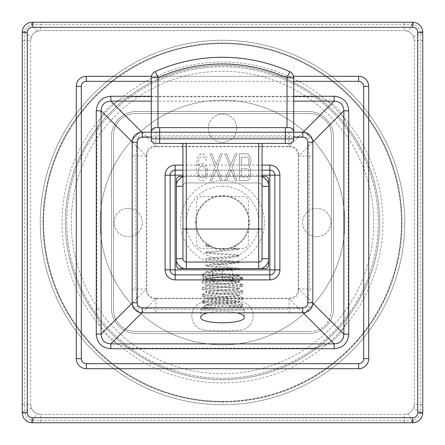 <?xml version="1.0" encoding="UTF-8"?>
<svg xmlns="http://www.w3.org/2000/svg" width="445" height="445" viewBox="0 0 445 445"><rect width="100%" height="100%" fill="white"/><g stroke="black" fill="none" stroke-linecap="round" stroke-linejoin="round"><path stroke-width="0.33" stroke-dasharray="2.23 1.67" d="M212.666 246.992L206.563 243.537C205.913 243.359 213.845 248.377 217.555 248.427L222.5 248.894A26.394 26.394 0 0 0 248.894 222.5A26.394 26.394 0 0 0 222.5 196.106A26.394 26.394 0 0 0 196.106 222.5A26.394 26.394 0 0 0 222.5 248.894L227.445 248.427C231.578 248.238 239.204 243.237 238.437 243.537L232.335 246.992A26.394 26.394 0 0 0 222.5 196.106A26.394 26.394 0 0 0 212.666 246.992M222.5 100.17A122.331 122.331 0 0 0 100.17 222.5A122.331 122.331 0 0 0 222.5 344.83A122.331 122.331 0 0 0 344.83 222.5A122.331 122.331 0 0 0 222.5 100.17A122.331 122.331 0 0 0 100.17 222.5A122.331 122.331 0 0 0 222.5 344.83A122.331 122.331 0 0 0 344.83 222.5A122.331 122.331 0 0 0 222.5 100.17M128.238 208.338A14.162 14.162 0 0 1 142.4 222.5A14.162 14.162 0 0 1 128.238 236.662A14.162 14.162 0 0 1 114.081 222.5A14.162 14.162 0 0 1 128.238 208.338A14.162 14.162 0 0 1 142.4 222.5A14.162 14.162 0 0 1 128.238 236.662A14.162 14.162 0 0 1 114.081 222.5A14.162 14.162 0 0 1 128.238 208.338M236.662 128.238A14.162 14.162 0 0 1 222.5 142.4A14.162 14.162 0 0 1 208.338 128.238A14.162 14.162 0 0 1 222.5 114.081A14.162 14.162 0 0 1 236.662 128.238A14.162 14.162 0 0 1 222.5 142.4A14.162 14.162 0 0 1 208.338 128.238A14.162 14.162 0 0 1 222.5 114.081A14.162 14.162 0 0 1 236.662 128.238M316.762 236.662A14.162 14.162 0 0 1 302.6 222.5A14.162 14.162 0 0 1 316.762 208.338A14.162 14.162 0 0 1 330.919 222.5A14.162 14.162 0 0 1 316.762 236.662A14.162 14.162 0 0 1 302.6 222.5A14.162 14.162 0 0 1 316.762 208.338A14.162 14.162 0 0 1 330.919 222.5A14.162 14.162 0 0 1 316.762 236.662M204.839 330.151A203.432 203.432 0 0 0 240.161 330.151A14.246 14.246 0 0 0 253.133 314.965A14.246 14.246 0 0 0 238.175 301.738A299.285 299.285 0 0 1 206.825 301.738A14.246 14.246 0 0 0 191.867 314.965A14.246 14.246 0 0 0 204.839 330.151A203.432 203.432 0 0 0 240.161 330.151A14.246 14.246 0 0 0 253.133 314.965A14.246 14.246 0 0 0 238.175 301.738A299.285 299.285 0 0 1 206.825 301.738A14.246 14.246 0 0 0 191.867 314.965A14.246 14.246 0 0 0 204.839 330.151M207.587 170.34L206.97 167.487L204.516 164.066L202.976 163.493L201.44 163.493L199.905 164.066L198.064 166.347L198.676 160.072L200.211 157.219L201.134 156.646L202.976 156.646L204.822 158.359L205.434 160.072L206.97 160.072L205.74 156.078L204.205 154.365L202.67 153.798L199.905 154.365L198.37 156.078L197.446 158.359L196.529 165.206L196.835 173.188L198.37 178.323L199.905 180.036L201.44 180.609L202.976 180.609L204.516 180.036L206.052 178.323L207.587 173.188L207.587 170.34L207.587 173.188L206.97 176.042L206.052 178.323L204.516 180.036L202.976 180.609L201.44 180.609L199.905 180.036L198.37 178.323L196.835 173.188L196.529 165.206L197.446 158.359L198.37 156.078L199.905 154.365L201.44 153.798L204.205 154.365L205.74 156.078L206.97 160.072L205.434 160.072L204.822 158.359L202.976 156.646L201.134 156.646L200.211 157.219L198.676 160.072L198.064 166.347L199.905 164.066L201.44 163.493L202.976 163.493L204.516 164.066L206.97 167.487L207.587 170.34M216.187 169.768L220.486 180.609L222.333 180.609L217.11 166.914L222.333 153.798L220.486 153.798L216.187 164.633L211.887 153.798L210.046 153.798L215.269 166.914L210.046 180.609L211.887 180.609L216.187 169.768L211.887 180.609L210.046 180.609L215.269 166.914L210.046 153.798L211.887 153.798L216.187 164.633L220.486 153.798L222.333 153.798L217.11 166.914L222.333 180.609L220.486 180.609L216.187 169.768M230.933 169.768L235.238 180.609L237.079 180.609L231.856 166.914L237.079 153.798L235.238 153.798L230.933 164.633L226.633 153.798L224.792 153.798L230.015 166.914L224.792 180.609L226.633 180.609L230.933 169.768L226.633 180.609L224.792 180.609L230.015 166.914L224.792 153.798L226.633 153.798L230.933 164.633L235.238 153.798L237.079 153.798L231.856 166.914L237.079 180.609L235.238 180.609L230.933 169.768M249.673 167.487L249.061 166.914L250.596 164.066L250.902 160.072L249.673 156.078L248.444 154.365L246.908 153.798L239.538 153.798L239.538 180.609L246.908 180.609L248.444 180.036L249.673 178.323L250.902 174.334L250.596 169.768L249.673 167.487L250.596 169.768L250.902 174.334L249.673 178.323L248.444 180.036L246.908 180.609L239.538 180.609L239.538 153.798L246.908 153.798L248.444 154.365L249.673 156.078L250.902 160.072L250.596 164.066L249.061 166.914L249.673 167.487M248.138 157.786L247.22 157.219L241.379 157.219L241.379 165.206L247.22 165.206L248.138 164.633L248.755 163.493L249.061 161.78L248.755 158.932L248.138 157.786L249.061 160.639L248.755 163.493L248.138 164.633L247.22 165.206L241.379 165.206L241.379 157.219L247.22 157.219L248.138 157.786M248.755 175.475L249.061 172.048L248.138 169.2L247.22 168.627L241.379 168.627L241.379 177.182L247.22 177.182L248.138 176.615L248.755 175.475L248.138 176.615L247.22 177.182L241.379 177.182L241.379 168.627L247.22 168.627L248.138 169.2L249.061 172.048L248.755 175.475M206.052 170.908L205.74 174.334L204.205 177.182L203.287 177.755L201.134 177.755L200.211 177.182L199.293 176.042L198.37 172.621L198.676 169.2L200.211 166.914L201.134 166.347L203.287 166.347L204.205 166.914L205.74 169.2L206.052 170.908L205.74 169.2L204.205 166.914L203.287 166.347L201.134 166.347L200.211 166.914L198.676 169.2L198.37 170.908L198.676 174.334L200.211 177.182L201.134 177.755L203.287 177.755L204.205 177.182L205.74 174.334L206.052 170.908M413.477 25.042A5.028 0.868 -90 0 0 412.693 22.25L415.33 22.6L411.325 22.25A5.028 0.401 -90 0 1 411.67 24.703A15.08 1.858 -70.5 0 1 407.67 31.206L404.316 30.627A10.057 10.057 0 0 1 414.373 40.684L413.794 37.33C412.699 34.387 410.652 32.346 407.67 31.206L404.316 30.627L40.684 30.627L37.33 31.206C34.387 32.301 32.346 34.348 31.206 37.33L30.627 40.684A10.057 10.057 0 0 1 40.684 30.627L40.684 24.347L31.523 25.042C27.924 25.988 25.76 28.152 25.042 31.523L24.347 40.684L24.347 404.316L25.042 413.477C25.988 417.076 28.152 419.24 31.523 419.958L40.684 420.653L404.316 420.653L413.477 419.958C417.076 419.012 419.24 416.848 419.958 413.477L420.653 404.316L420.653 40.684L419.958 31.523C419.012 27.924 416.848 25.76 413.477 25.042L404.316 24.347L40.684 24.347L40.684 22.25L32.307 22.25L29.598 22.623L32.307 22.25A5.028 0.868 -90 0 0 31.523 25.042M25.042 31.523A5.028 0.868 180 0 0 22.25 32.307L22.6 29.67L22.25 33.675A5.028 0.401 180 0 1 24.703 33.331A15.08 1.858 -160.5 0 1 31.206 37.33L30.627 40.684L30.627 404.316L31.206 407.67C32.301 410.613 34.348 412.654 37.33 413.794L40.684 414.373A10.057 10.057 0 0 1 30.627 404.316L22.25 404.316L22.25 412.693L22.623 415.402L22.25 412.693A5.028 0.868 180 0 0 25.042 413.477M31.523 419.958A5.028 0.868 90 0 0 32.307 422.75L29.67 422.4L33.675 422.75A5.028 0.401 90 0 1 33.331 420.297A15.08 1.858 109.5 0 1 37.33 413.794L40.684 414.373L404.316 414.373L407.67 413.794C410.613 412.699 412.654 410.652 413.794 407.67L414.373 404.316A10.057 10.057 0 0 1 404.316 414.373L404.316 422.75L412.693 422.75A5.028 0.868 90 0 0 413.477 419.958M419.958 413.477A5.028 0.868 0 0 0 422.75 412.693L422.4 415.33L422.75 411.325A5.028 0.401 0 0 1 420.297 411.67A15.08 1.858 19.5 0 1 413.794 407.67L414.373 404.316L414.373 40.684L422.75 40.684L422.75 32.307L422.377 29.598L422.75 32.307A5.028 0.868 -0 0 0 419.958 31.523M222.5 40.261A182.239 182.239 0 0 1 404.739 222.5A182.239 182.239 0 0 1 222.5 404.739A182.239 182.239 0 0 1 40.261 222.5A182.239 182.239 0 0 1 222.5 40.261A182.239 182.239 0 0 0 40.261 222.5A182.239 182.239 0 0 0 222.5 404.739A182.239 182.239 0 0 0 404.739 222.5A182.239 182.239 0 0 0 222.5 40.261M422.75 411.325L422.75 404.316L414.373 404.316L414.373 40.684M33.675 422.75L40.684 422.75L40.684 414.373L404.316 414.373M22.25 33.675L22.25 40.684L30.627 40.684L30.627 404.316M411.325 22.25L404.316 22.25L404.316 30.627L40.684 30.627M404.316 22.25L40.684 22.25M308.379 111.484A25.137 25.137 0 0 1 333.516 136.621L333.516 308.379A25.137 25.137 0 0 1 308.379 333.516L136.621 333.516A25.137 25.137 0 0 1 111.484 308.379L111.484 136.621A25.137 25.137 0 0 1 136.621 111.484L308.379 111.484L136.621 111.484A25.137 25.137 0 0 0 111.484 136.621L111.484 308.379A25.137 25.137 0 0 0 136.621 333.516L308.379 333.516A25.137 25.137 0 0 0 333.516 308.379L333.516 136.621A25.137 25.137 0 0 0 308.379 111.484M421.293 27.089L419.596 24.992L421.293 27.089M413.794 37.33A15.08 1.858 -19.5 0 1 420.297 33.331A5.028 0.401 0 0 1 422.75 33.675M422.75 404.316L422.75 40.684M407.67 413.794A15.08 1.858 70.5 0 1 411.67 420.297A5.028 0.401 90 0 1 411.325 422.75M40.684 422.75L404.316 422.75M23.707 417.911L25.404 420.008L23.707 417.911M31.206 407.67A15.08 1.858 160.5 0 1 24.703 411.67A5.028 0.401 180 0 1 22.25 411.325M22.25 40.684L22.25 404.316M27.089 23.707L24.992 25.404L27.089 23.707M37.33 31.206A15.08 1.858 -109.5 0 1 33.331 24.703A5.028 0.401 -90 0 1 33.675 22.25M412.693 422.75L415.402 422.377L412.693 422.75M417.911 421.293L420.008 419.596L417.911 421.293M222.5 373.733A151.233 151.233 0 0 1 71.267 222.5A151.233 151.233 0 0 1 222.5 71.267A151.233 151.233 0 0 1 373.733 222.5A151.233 151.233 0 0 1 222.5 373.733A151.233 151.233 0 0 1 71.267 222.5A151.233 151.233 0 0 1 222.5 71.267A151.233 151.233 0 0 1 373.733 222.5A151.233 151.233 0 0 1 222.5 373.733M222.5 65.398A157.102 157.102 0 0 1 379.602 222.5A157.102 157.102 0 0 1 222.5 379.602A157.102 157.102 0 0 1 65.398 222.5A157.102 157.102 0 0 1 222.5 65.398A157.102 157.102 0 0 0 65.398 222.5A157.102 157.102 0 0 0 222.5 379.602A157.102 157.102 0 0 0 379.602 222.5A157.102 157.102 0 0 0 222.5 65.398M222.5 382.95A160.45 160.45 0 0 1 62.05 222.5A160.45 160.45 0 0 1 222.5 62.05A160.45 160.45 0 0 1 382.95 222.5A160.45 160.45 0 0 1 222.5 382.95M66.739 222.5A155.761 155.761 0 0 0 222.5 378.261A155.761 155.761 0 0 0 378.261 222.5A155.761 155.761 0 0 0 222.5 66.739A155.761 155.761 0 0 0 66.739 222.5A155.761 155.761 0 0 1 222.5 66.739A155.761 155.761 0 0 1 378.261 222.5A155.761 155.761 0 0 1 222.5 378.261A155.761 155.761 0 0 1 66.739 222.5M43.465 222.5A179.035 179.035 0 0 0 222.5 401.535A179.035 179.035 0 0 0 401.535 222.5A179.035 179.035 0 0 0 222.5 43.465A179.035 179.035 0 0 0 43.465 222.5A179.035 179.035 0 0 0 222.5 401.535A179.035 179.035 0 0 0 401.535 222.5A179.035 179.035 0 0 0 222.5 43.465A179.035 179.035 0 0 0 43.465 222.5M42.959 222.5A179.541 179.541 0 0 1 222.5 42.959A179.541 179.541 0 0 1 402.041 222.5A179.541 179.541 0 0 1 222.5 402.041A179.541 179.541 0 0 1 42.959 222.5A179.541 179.541 0 0 0 222.5 402.041A179.541 179.541 0 0 0 402.041 222.5A179.541 179.541 0 0 0 222.5 42.959A179.541 179.541 0 0 0 42.959 222.5M368.71 358.653A10.057 10.057 0 0 1 358.653 368.71L86.347 368.71A10.057 10.057 0 0 1 76.29 358.653L76.29 86.347A10.057 10.057 0 0 1 86.347 76.29L358.653 76.29A10.057 10.057 0 0 1 368.71 86.347L368.71 358.653M309.637 348.179L135.363 348.179A38.543 38.543 0 0 1 96.821 309.637A38.543 38.543 0 0 0 135.363 348.179L309.637 348.179A38.543 38.543 0 0 0 348.179 309.637A38.543 38.543 0 0 1 309.637 348.179M96.821 309.637L96.821 135.363A38.543 38.543 0 0 1 135.363 96.821A38.543 38.543 0 0 0 96.821 135.363L96.821 309.637M135.363 96.821L309.637 96.821A38.543 38.543 0 0 1 348.179 135.363A38.543 38.543 0 0 0 309.637 96.821L135.363 96.821M348.179 135.363L348.179 309.637L348.179 135.363M303.106 312.818L289.011 298.723C295.313 298.884 298.55 295.647 298.723 289.011L298.211 289.011L298.211 155.989L298.723 155.989C298.884 149.687 295.647 146.45 289.011 146.277L289.011 146.789L155.989 146.789L155.989 146.277C149.681 146.116 146.45 149.353 146.277 155.989L146.789 155.989L146.789 289.011L146.277 289.011C146.116 295.313 149.353 298.55 155.989 298.723L155.989 298.211L289.011 298.211L289.011 309.169L155.989 309.169L142.066 308.023L142.233 312.824L140.715 312.707M237.135 312.824C227.378 310.827 217.622 310.827 207.865 312.824M312.818 303.106L298.723 289.011L309.169 289.011L308.023 302.934L312.824 302.767L312.707 304.285M312.818 141.894L298.723 155.989L309.169 155.989L309.169 289.011L312.824 289.011M312.824 291.636L312.824 302.767M308.023 302.934L306.911 305.609A5.028 5.028 0 0 1 305.609 306.911L302.934 308.023L289.011 309.169L289.011 312.824L304.091 312.735M141.894 312.818L155.989 298.723L155.989 312.824M153.364 312.824L142.233 312.824M132.182 303.106L146.277 289.011L135.831 289.011L135.831 155.989L136.977 142.066L132.176 142.233L132.293 140.715M142.066 308.023L139.391 306.911A5.028 5.028 0 0 1 138.089 305.609L136.977 302.934L135.831 289.011L132.176 289.011L132.265 304.091M132.182 141.894L146.277 155.989L132.176 155.989M132.176 153.364L132.176 142.233M136.977 142.066L138.089 139.391A5.028 5.028 0 0 1 139.391 138.089L142.066 136.977L155.989 135.831L155.989 132.176L304.285 132.293M141.894 132.182L155.989 146.277L155.989 135.831L289.011 135.831L302.934 136.977L305.609 138.089L308.452 133.939A10.057 10.057 0 0 1 311.061 136.548L306.911 139.391L308.023 142.066L309.169 155.989L312.824 155.989L312.735 140.909M139.391 138.089L136.548 133.939A10.057 10.057 0 0 0 133.939 136.548L138.089 139.391L139.391 138.089M136.587 133.912L137.622 133.3M138.662 132.833L139.736 132.493M140.909 132.265L289.011 132.176L289.011 146.277L155.989 146.277M142.066 136.977L142.233 132.176M302.934 136.977L302.767 132.176M308.213 133.778L306.015 132.716M311.088 136.587L311.7 137.622M312.168 138.662L312.507 139.736M308.023 142.066L312.824 142.233M311.222 308.213L312.284 306.015M311.061 308.452A10.057 10.057 0 0 1 308.452 311.061L305.609 306.911L306.911 305.609L311.061 308.452M308.413 311.088L307.378 311.7M306.338 312.168L305.264 312.507M302.934 308.023L302.767 312.824M138.089 305.609L133.939 308.452A10.057 10.057 0 0 0 136.548 311.061L139.391 306.911L138.089 305.609M133.912 308.413L133.3 307.378M132.833 306.338L132.493 305.264M136.977 302.934L132.176 302.767M136.787 311.222L138.985 312.284M133.778 136.787L132.716 138.985M289.456 127.659L289.194 127.654A4.522 4.522 0 0 1 293.717 132.176L151.283 132.176L151.283 138.879L159.66 138.879L159.66 132.176L151.283 132.176L151.283 77.68A6.703 6.703 0 0 1 155.255 71.556L157.986 77.68L151.283 77.68M175.163 274.865L269.837 274.865A5.028 5.028 0 0 0 274.865 269.837L274.865 175.163A5.028 5.028 0 0 0 269.837 170.135L175.163 170.135A5.028 5.028 0 0 0 170.135 175.163L170.135 269.837A5.028 5.028 0 0 0 175.163 274.865M201.635 196.612A5.028 5.028 0 0 0 196.612 201.635L196.612 243.365A5.028 5.028 0 0 0 201.635 248.388L243.365 248.388A5.028 5.028 0 0 0 248.388 243.365L248.388 201.635A5.028 5.028 0 0 0 243.365 196.612L201.635 196.612M262.049 170.135L182.951 170.135M242.597 306.132L241.145 306.922C242.653 307.434 221.243 307.951 209.139 308.446L202.325 308.446L202.33 307.695L207.275 308.446L202.325 308.446L200.717 310.059L244.283 310.059L244.283 317.146M209.139 308.446L229.954 307.289L242.675 306.038L237.09 305.237L202.403 302.828L205.946 304.881C205.223 305.559 241.479 306.26 241.145 306.922L244.283 310.059L200.717 310.059L200.717 317.146M202.403 302.828L209.973 301.788L227.111 300.842L242.675 299.435L237.079 298.634L202.403 296.225L207.921 295.33L242.675 292.832L237.085 292.031L202.408 289.628L207.91 288.733L242.675 286.23L237.09 285.429L202.408 283.026L207.915 282.124L242.675 279.627L237.079 278.826L202.403 276.423L203.521 275.961L203.521 274.32L205.896 272.624C205.056 273.736 240.267 274.832 239.104 275.922C239.927 277.046 205.062 278.108 205.896 279.226C204.778 280.322 239.894 281.407 239.104 282.525C240.35 283.61 204.75 284.739 205.896 285.829C204.889 286.93 240.322 288.043 239.104 289.128C239.905 290.251 204.939 291.319 205.896 292.432C204.967 293.544 239.911 294.612 239.104 295.73C238.603 296.198 234.331 296.665 226.294 297.138C214.39 297.766 207.587 298.4 205.896 299.034C204.639 300.114 240.317 301.254 239.104 302.333C239.955 303.184 218.929 304.041 210.012 304.881L205.946 304.881C206.875 304.219 213.661 303.562 226.294 302.906C234.331 302.433 238.603 301.96 239.104 301.493C239.911 300.375 204.967 299.307 205.896 298.195C204.939 297.082 239.905 296.014 239.104 294.89C240.322 293.811 204.889 292.693 205.896 291.592C204.75 290.502 240.35 289.372 239.104 288.293C239.894 287.17 204.778 286.085 205.896 284.989C205.062 283.871 239.927 282.809 239.104 281.691C240.267 280.6 205.056 279.499 205.896 278.386L206.875 278.025L203.521 275.961M202.325 307.695L237.079 305.198L242.675 304.397L207.921 301.894L202.325 301.093L238.314 298.495L242.675 297.794L207.91 295.291L202.325 294.49L237.079 291.992L242.675 291.191L207.921 288.694L202.325 287.887L237.079 285.39L242.675 284.589L207.915 282.086L202.325 281.285L237.09 278.787L242.675 277.986L207.91 275.483L202.325 274.682L203.521 274.32M207.275 308.446L204.105 306.666L210.012 304.881M202.408 300.998L205.996 298.918L205.896 298.195L202.408 296.225M242.597 304.302L239.01 302.222L239.104 301.493L242.592 299.53M202.403 274.593L205.896 272.624L205.896 271.784C204.661 272.868 240.189 273.992 239.104 275.088C240.222 276.056 211.837 277.057 206.875 278.025M242.592 277.891L239.104 275.922L239.104 275.088M202.408 281.19L205.99 279.11L205.896 278.386L202.408 276.423M242.592 284.494L239.01 282.414L239.104 281.691L242.592 279.721M202.408 287.793L205.99 285.712L205.896 284.989L202.408 283.026M242.597 291.097L239.01 289.016L239.104 288.293L242.592 286.324M202.403 294.395L205.99 292.315L205.896 291.592L202.403 289.623M242.592 297.699L239.104 295.73L239.01 295.007L242.597 292.927M204.105 306.666L205.946 304.881M205.896 251.976L205.896 252.816L239.104 249.517L230.399 248.388L232.379 247.693L239.104 248.677L205.896 251.976C206.196 252.371 209.267 252.76 215.113 253.144C225.409 253.856 239.527 254.551 239.104 255.28C240.278 256.37 205.028 257.466 205.896 258.578C204.633 259.658 240.35 260.803 239.104 261.882C240.011 262.989 204.711 264.096 205.896 265.181C205.084 266.305 239.955 267.367 239.104 268.485C240.15 269.587 205.101 270.666 205.896 271.784M239.104 268.485L239.104 269.32C240.189 268.229 204.661 267.106 205.896 266.021C205.101 264.903 240.15 263.824 239.104 262.722C239.955 261.599 205.084 260.542 205.896 259.418C204.711 258.328 240.011 257.227 239.104 256.12C240.35 255.035 204.633 253.895 205.896 252.816M206.875 272.262C211.837 271.294 240.222 270.293 239.104 269.32M205.896 265.181L205.896 266.021M239.104 261.882L239.104 262.722M205.896 258.578L205.896 259.418M239.104 255.28L239.104 256.12M293.55 76.29L151.428 76.29M309.637 331.425A21.783 21.783 0 0 0 331.425 309.637A21.783 21.783 0 0 1 309.637 331.425L135.363 331.425A21.783 21.783 0 0 1 113.575 309.637L113.575 135.363A21.783 21.783 0 0 1 135.363 113.575L309.637 113.575A21.783 21.783 0 0 1 331.425 135.363L331.425 309.637L331.425 135.363A21.783 21.783 0 0 0 309.637 113.575L135.363 113.575A21.783 21.783 0 0 0 113.575 135.363L113.575 309.637A21.783 21.783 0 0 0 135.363 331.425L309.637 331.425M222.5 264.391A41.891 41.891 0 0 0 264.391 222.5A41.891 41.891 0 0 0 222.5 180.609A41.891 41.891 0 0 0 180.609 222.5A41.891 41.891 0 0 0 222.5 264.391M195.438 222.5A27.062 27.062 0 0 1 222.5 195.438A27.062 27.062 0 0 1 249.562 222.5A27.062 27.062 0 0 1 222.5 249.562A27.062 27.062 0 0 1 195.438 222.5M209.156 246.046L211.164 247.075L205.896 246.213L208.438 245.623L207.359 244.928L205.896 245.373L209.156 246.046M155.255 71.556A164.895 164.895 0 0 1 289.756 71.662A6.703 6.703 0 0 1 293.717 77.78L293.717 138.879A4.522 4.522 0 0 1 289.194 143.407L258.695 143.273L258.695 182.951L258.695 176.415L262.049 176.415L262.049 258.695A3.354 3.354 0 0 1 258.695 262.049L186.305 262.049A3.354 3.354 0 0 1 182.951 258.695L182.951 186.305A3.354 3.354 0 0 1 186.305 182.951L258.695 182.951A3.354 3.354 0 0 1 262.049 186.305A3.354 3.354 0 0 0 258.695 182.951L186.305 182.951A3.354 3.354 0 0 0 182.951 186.305L182.951 176.415L262.049 176.415L262.049 143.407L260.759 143.39M182.951 176.415L186.305 176.415L182.951 176.415L182.951 143.407L183.83 143.407L182.951 143.407M186.305 176.415L186.305 182.951L186.305 176.415L258.695 176.415L186.305 176.415L186.305 143.273L258.695 143.273M268.585 186.305L268.585 258.695M265.231 176.415A3.354 3.354 0 0 1 268.585 179.769M268.585 265.231A3.354 3.354 0 0 1 265.231 268.585M258.695 268.585L186.305 268.585M176.415 258.695L176.415 186.305M179.769 268.585A3.354 3.354 0 0 1 176.415 265.231M176.415 179.769A3.354 3.354 0 0 1 179.769 176.415M185.571 143.29L184.681 143.357M184.475 143.373L159.66 143.407L159.66 138.879L293.717 138.879M155.806 143.407L159.66 143.407L155.806 143.407A4.522 4.522 0 0 1 151.283 138.879M261.171 143.407L262.049 143.407M287.014 127.654L155.806 127.654L157.986 127.654L157.986 77.68A158.186 158.186 0 0 1 287.014 77.78L287.014 127.654L157.986 127.654M289.194 127.654L155.806 127.654A4.522 4.522 0 0 0 151.283 132.176L151.283 132.032M290.207 127.771L291.152 128.099L290.207 127.771M293.444 130.624L293.65 131.409L293.444 130.624M293.717 132.176L159.66 132.176L159.66 127.654L155.806 127.654L151.35 131.409L151.556 130.624M151.917 129.868L152.418 129.178M153.853 128.099L154.793 127.771M289.756 71.662L287.014 77.78L293.717 77.78M232.396 269.275L232.396 281.151L222.5 281.151L238.336 281.151L206.664 281.151L222.5 281.151L211.075 281.151L212.604 281.151L212.604 279.621L212.604 281.151L222.5 281.151C219.19 279.115 215.892 279.115 212.604 281.151C215.914 279.115 219.213 279.115 222.5 281.151L233.925 281.151L232.396 281.151L232.396 279.621L232.396 281.151C229.086 279.115 225.787 279.115 222.5 281.151C225.81 279.115 229.108 279.115 232.396 281.151L232.396 269.275L222.5 269.275L232.396 269.275L222.5 263.329L212.604 269.275L232.396 269.275L212.604 269.275L212.604 281.151L212.604 269.275M222.5 281.151L222.5 269.275L222.5 281.151M222.5 279.56C216.643 279.577 212.104 279.81 208.894 280.255L205.395 280.255L202.709 278.381L204.305 278.381C208.588 279.06 214.651 279.416 222.5 279.443C230.382 279.41 236.451 279.06 240.695 278.381L242.291 278.381L239.605 280.255L236.106 280.255C232.907 279.81 228.374 279.577 222.5 279.56M205.395 280.255A17.11 2.815 180 0 1 222.5 277.524A17.11 2.815 180 0 1 239.605 280.255M242.186 278.381C240.1 276.345 233.536 275.227 222.5 275.016C211.464 275.227 204.9 276.345 202.814 278.381M233.925 281.151L232.396 279.621M222.5 186.221A36.279 36.279 0 0 0 186.221 222.5A36.279 36.279 0 0 0 222.5 258.779A36.279 36.279 0 0 0 258.779 222.5A36.279 36.279 0 0 0 222.5 186.221M222.5 401.384A178.884 178.884 0 0 0 401.384 222.5A178.884 178.884 0 0 0 222.5 43.616A178.884 178.884 0 0 0 43.616 222.5A178.884 178.884 0 0 0 222.5 401.384M293.717 81.318L151.283 81.318M293.717 96.27L151.283 96.27M293.717 101.126L151.283 101.126M155.989 298.723L289.011 298.723M146.277 155.989L146.277 289.011M303.106 132.182L289.011 146.277M298.723 289.011L298.723 155.989M306.911 139.391L305.609 138.089A5.028 5.028 0 0 1 306.911 139.391M293.717 137.205L151.283 137.205M262.049 165.106L182.951 165.106M262.049 175.163L182.951 175.163M226.294 297.138L227.111 299.201L227.111 300.842L226.294 302.906M260.525 176.42A10.057 10.057 0 0 1 262.049 176.826M182.951 176.826A10.057 10.057 0 0 1 184.475 176.42M258.695 176.415L262.049 176.415M285.34 143.407L285.34 127.654M422.138 28.847L421.532 27.512M419.468 24.875L417.549 23.502M22.862 416.153L23.468 417.488M25.532 420.125L27.451 421.498M28.847 22.862L27.512 23.468M24.875 25.532L23.502 27.451M416.153 422.138L417.488 421.532M420.125 419.468L421.498 417.549M298.211 289.011C298.133 295.558 292.76 298.439 289.011 298.211M155.989 298.211C149.442 298.133 146.561 292.76 146.789 289.011M146.789 155.989C146.867 149.442 152.24 146.561 155.989 146.789M289.011 146.789C295.558 146.867 298.439 152.24 298.211 155.989M242.675 306.038L242.675 304.397M202.33 302.733L202.33 301.093M204.45 306.416L202.408 307.601M242.675 299.435L242.675 297.794M202.325 296.131L202.325 294.49M242.675 292.832L242.675 291.191M202.325 289.534L202.325 287.887M242.675 286.23L242.675 284.589M202.325 282.931L202.325 281.285M242.675 279.627L242.675 277.986M202.325 276.328L202.325 274.682M239.104 248.677L239.104 249.517M205.896 245.373L205.896 246.213M202.709 278.381L206.664 281.151M238.336 281.151L242.291 278.381M211.075 281.151L212.604 279.621"/><path stroke-width="0.67" d="M412.693 22.25L32.307 22.25A10.057 10.057 0 0 0 22.25 32.307L22.25 412.693A10.057 10.057 0 0 0 32.307 422.75L412.693 422.75A10.057 10.057 0 0 0 422.75 412.693L422.75 32.307A10.057 10.057 0 0 0 412.693 22.25L412.693 27.279L32.307 27.279L32.307 22.25M422.138 28.847L421.532 27.512M419.468 24.875L417.621 23.541M22.862 416.153L23.468 417.488M25.532 420.125L27.379 421.459M28.847 22.862L27.512 23.468M24.875 25.532L23.541 27.379M416.153 422.138L417.488 421.532M420.125 419.468L421.459 417.621M151.428 76.29L86.347 76.29A10.057 10.057 0 0 0 76.29 86.347L76.29 358.653A10.057 10.057 0 0 0 86.347 368.71L358.653 368.71A10.057 10.057 0 0 0 368.71 358.653L368.71 86.347A10.057 10.057 0 0 0 358.653 76.29L293.55 76.29M151.283 96.27L110.838 96.27C101.938 97.027 97.082 101.883 96.27 110.838L96.27 334.162C97.027 343.062 101.883 347.918 110.838 348.73L110.838 343.874L334.162 343.874C340.264 343.54 343.501 340.303 343.874 334.162L343.874 110.838C343.54 104.736 340.303 101.499 334.162 101.126L293.717 101.126M110.838 348.73L334.162 348.73C343.062 347.973 347.918 343.117 348.73 334.162L348.73 110.838C347.973 101.938 343.117 97.082 334.162 96.27L334.162 101.126L303.106 132.182M334.162 348.73L334.162 343.874L303.106 312.818M96.27 334.162L101.126 334.162C101.46 340.264 104.697 343.501 110.838 343.874L141.894 312.818M96.27 110.838L101.126 110.838L101.126 334.162L132.182 303.106M110.838 96.27L110.838 101.126C104.736 101.46 101.499 104.697 101.126 110.838L132.182 141.894M348.73 110.838L343.874 110.838L312.818 141.894M348.73 334.162L343.874 334.162L312.818 303.106M207.865 312.824C203.22 313.992 200.84 315.438 200.717 317.146C199.66 324.644 245.34 324.644 244.283 317.146C244.16 315.438 241.78 313.992 237.135 312.824M312.824 289.011L312.824 291.636M155.989 312.824L153.364 312.824M132.176 155.989L132.176 153.364M137.622 133.3L138.662 132.833M139.736 132.493L140.909 132.265M304.285 132.293L305.665 132.604L302.767 132.176L293.717 132.176L293.65 131.409L293.717 138.879L285.34 138.879L285.34 132.176L293.717 132.176A4.522 4.522 0 0 0 289.194 127.654L289.456 127.659M306.015 132.716L308.213 133.778M311.7 137.622L312.168 138.662M312.507 139.736L312.735 140.909M154.793 127.771L155.806 127.654A4.522 4.522 0 0 0 151.283 132.176L142.233 132.176A10.057 10.057 0 0 0 132.176 142.233L132.176 302.767A10.057 10.057 0 0 0 142.233 312.824L302.767 312.824A10.057 10.057 0 0 0 312.824 302.767L312.824 142.233A10.057 10.057 0 0 0 302.767 132.176L302.767 137.205L293.717 137.205M312.707 304.285L312.824 302.767L307.795 302.767L307.795 142.233L312.824 142.233M312.284 306.015L311.222 308.213M307.378 311.7L306.338 312.168M305.264 312.507L304.091 312.735M138.985 312.284L136.787 311.222M133.3 307.378L132.833 306.338M132.493 305.264L132.265 304.091M140.715 312.707L142.233 312.824L142.233 307.795L302.767 307.795A5.028 5.028 0 0 0 307.795 302.767M132.293 140.715L132.176 142.233L137.205 142.233L137.205 302.767A5.028 5.028 0 0 0 142.233 307.795M132.716 138.985L133.778 136.787M182.951 170.135L175.163 170.135A5.028 5.028 0 0 0 170.135 175.163L170.135 269.837A5.028 5.028 0 0 0 175.163 274.865L175.163 269.837L165.106 269.837A10.057 10.057 0 0 0 175.163 279.894L269.837 279.894A10.057 10.057 0 0 0 279.894 269.837L279.894 175.163A10.057 10.057 0 0 0 269.837 165.106L262.049 165.106M175.163 279.894L175.163 274.865L269.837 274.865A5.028 5.028 0 0 0 274.865 269.837L274.865 175.163A5.028 5.028 0 0 0 269.837 170.135L262.049 170.135M165.106 269.837L165.106 175.163L175.163 175.163L175.163 269.837L269.837 269.837L269.837 279.894M279.894 269.837L269.837 269.837L269.837 175.163L279.894 175.163M182.951 175.163L175.163 175.163L175.163 165.106A10.057 10.057 0 0 0 165.106 175.163M265.231 176.415L262.049 176.415L265.231 176.415A3.354 3.354 0 0 1 268.585 179.769L268.585 265.231L268.585 258.695L262.049 258.695A3.354 3.354 0 0 1 258.695 262.049L186.305 262.049L186.305 268.585L265.231 268.585A3.354 3.354 0 0 0 268.585 265.231M179.769 176.415L182.951 176.415L179.769 176.415A3.354 3.354 0 0 0 176.415 179.769L176.415 265.231A3.354 3.354 0 0 0 179.769 268.585L186.305 268.585L179.769 268.585M262.049 143.407L262.049 258.695L262.049 229.036L258.695 229.036L258.695 268.585L265.231 268.585M268.585 179.769L268.585 186.305L262.049 186.305M176.415 265.231L176.415 258.695L182.951 258.695L182.951 143.407M182.951 186.305L176.415 186.305L176.415 179.769M186.177 143.273L185.571 143.29M293.717 138.879A4.522 4.522 0 0 1 289.194 143.407L155.806 143.407A4.522 4.522 0 0 1 151.283 138.879L151.283 132.032M258.695 143.273L258.695 229.036L182.951 229.036L182.951 258.695A3.354 3.354 0 0 0 186.305 262.049L186.305 143.273M155.806 127.654L289.194 127.654L285.34 127.654L285.34 132.176L159.66 132.176L159.66 138.879L285.34 138.879L285.34 143.407M159.66 127.654L159.66 132.176L151.283 132.176L151.283 77.68L157.986 77.68L155.255 71.556A164.895 164.895 0 0 1 289.756 71.662A6.703 6.703 0 0 1 293.717 77.78L293.717 132.176M289.756 71.662L287.014 77.78L293.717 77.78M293.088 129.873L293.444 130.624L293.083 129.868M151.556 130.624L151.917 129.868M152.418 129.178L153.058 128.583M153.18 128.494L153.853 128.099M155.255 71.556A6.703 6.703 0 0 0 151.283 77.68M32.307 27.279A5.028 5.028 0 0 0 27.279 32.307L27.279 412.693A5.028 5.028 0 0 0 32.307 417.722L412.693 417.722A5.028 5.028 0 0 0 417.722 412.693L417.722 32.307A5.028 5.028 0 0 0 412.693 27.279M417.722 412.693L422.75 412.693M412.693 417.722L412.693 422.75M417.722 32.307L422.75 32.307M32.307 417.722L32.307 422.75M27.279 412.693L22.25 412.693M27.279 32.307L22.25 32.307M151.283 81.318L86.347 81.318A5.028 5.028 0 0 0 81.318 86.347L81.318 358.653A5.028 5.028 0 0 0 86.347 363.682L358.653 363.682L358.653 368.71M358.653 363.682A5.028 5.028 0 0 0 363.682 358.653L368.71 358.653M86.347 363.682L86.347 368.71M363.682 358.653L363.682 86.347A5.028 5.028 0 0 0 358.653 81.318L293.717 81.318M334.162 96.27L293.717 96.27M151.283 101.126L110.838 101.126L141.894 132.182M307.795 142.233A5.028 5.028 0 0 0 302.767 137.205M151.283 137.205L142.233 137.205A5.028 5.028 0 0 0 137.205 142.233M182.951 165.106L175.163 165.106M302.767 307.795L302.767 312.824M137.205 302.767L132.176 302.767M142.233 137.205L142.233 132.176M269.837 165.106L269.837 175.163L262.049 175.163M363.682 86.347L368.71 86.347M358.653 81.318L358.653 76.29M86.347 81.318L86.347 76.29M81.318 86.347L76.29 86.347M81.318 358.653L76.29 358.653M262.049 176.826A10.057 10.057 0 0 1 268.58 184.475M176.42 184.475A10.057 10.057 0 0 1 182.951 176.826M268.58 260.525A10.057 10.057 0 0 1 260.525 268.58M184.475 268.58A10.057 10.057 0 0 1 176.42 260.525M159.66 143.407L159.66 138.879L151.283 138.879M157.986 127.654L157.986 77.68A158.186 158.186 0 0 1 287.014 77.78L287.014 127.654"/></g></svg>
